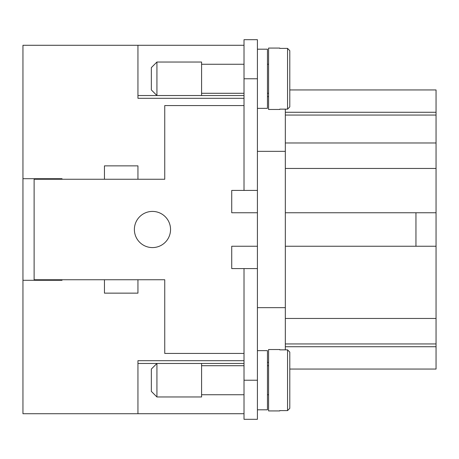 <?xml version="1.0" encoding="UTF-8"?>
<svg xmlns="http://www.w3.org/2000/svg" width="459" height="459" viewBox="0 0 459 459"><rect width="100%" height="100%" fill="white"/><g stroke="black" fill="none" stroke-linecap="round" stroke-linejoin="round"><path stroke-width="0.69" d="M152.463 211.415A18.085 18.085 0 0 1 170.547 229.5A18.085 18.085 0 0 1 152.463 247.585A18.085 18.085 0 0 1 134.378 229.5A18.085 18.085 0 0 1 152.463 211.415M257.413 246.248L231.732 246.248L231.732 268.578L244.016 268.578L244.016 419.302L257.413 419.302L257.413 190.422L231.732 190.422L231.732 212.752L257.413 212.752M244.016 353.43L164.747 353.43L164.747 279.743L137.947 279.743L137.947 293.14L104.451 293.14L104.451 279.743L34.115 279.743L34.115 179.257L104.451 179.257L104.451 165.86L137.947 165.86L137.947 179.257L164.747 179.257L164.747 105.57L244.016 105.57M257.413 307.656L285.326 307.656L285.326 109.15M257.413 151.344L285.326 151.344M285.326 349.85L285.326 307.656M62.028 280.3L62.028 279.743L62.028 280.3L22.95 280.3L22.95 45.28L244.016 45.28M267.459 362.363L268.578 362.363M267.459 96.637L268.578 96.637M257.413 190.422L257.413 39.698L244.016 39.698L244.016 190.422M257.413 49.188L267.459 49.188L267.459 108.358L257.413 108.358M285.326 212.752L415.952 212.752L415.952 246.248L285.326 246.248M285.326 142.973L436.05 142.973L436.05 89.941L289.79 89.941L289.79 83.24L289.79 89.941M285.326 115.06L436.05 115.06M279.743 349.85L279.743 349.523L279.743 349.85L287.558 349.85L289.79 352.11L289.79 375.76L289.79 369.059L436.05 369.059L436.05 142.973M285.326 346.729L436.05 346.729M285.326 112.271L436.05 112.271M285.326 343.94L436.05 343.94M415.952 246.248L436.05 246.248M415.952 212.752L436.05 212.752M289.79 384.694L289.79 408.344L289.79 384.694M268.578 93.286L267.459 93.286M267.459 64.26L268.578 64.26M279.743 109.477L279.743 109.15L279.743 109.477L268.578 109.477L268.578 48.069L279.743 48.069L279.743 48.396L279.743 48.069M279.743 109.15L287.558 109.15L289.79 106.89L289.79 78.776L289.79 106.89M289.79 78.776L289.79 50.656L287.558 48.396L279.743 48.396M289.79 50.656L289.79 74.306M104.451 279.743L137.947 279.743M137.947 179.257L104.451 179.257M47.512 280.3L47.512 279.743M47.512 179.257L47.512 178.7M34.115 178.7L34.115 179.257M34.115 279.743L34.115 280.3M244.016 365.714L201.587 365.714M201.587 394.74L244.016 394.74M156.926 363.476L201.587 363.476L201.587 396.972L156.926 396.972L151.344 391.389L151.344 369.059L156.926 363.476L156.926 396.972M244.016 413.708L137.947 413.708M137.947 363.465L244.016 363.465M257.413 268.578L244.016 268.578M257.413 409.812L267.459 409.812L267.459 350.642L257.413 350.642M268.578 365.714L267.459 365.714M267.459 394.74L268.578 394.74M279.743 349.523L268.578 349.523L268.578 410.931L279.743 410.931L279.743 410.604L279.743 410.931M279.743 410.604L287.558 410.604L289.79 408.344L289.79 352.11M244.016 93.286L201.587 93.286M201.587 64.26L244.016 64.26M156.926 95.524L201.587 95.524L201.587 62.028L156.926 62.028L156.926 95.524L151.344 89.941L151.344 67.611L156.926 62.028M137.947 95.535L244.016 95.535M244.016 45.292L137.947 45.292M244.016 98.312L137.947 98.312L137.947 45.28M244.016 413.72L137.947 413.72L137.947 360.688L244.016 360.688M22.95 178.7L62.028 178.7L62.028 179.257L62.028 178.7M137.947 413.72L22.95 413.72L22.95 280.3M285.326 168.453L436.05 168.453M285.326 318.46L436.05 318.46M287.558 109.15L287.558 48.396M257.413 380.224L244.016 380.224M287.558 349.85L287.558 410.604M257.413 78.776L244.016 78.776"/></g></svg>
